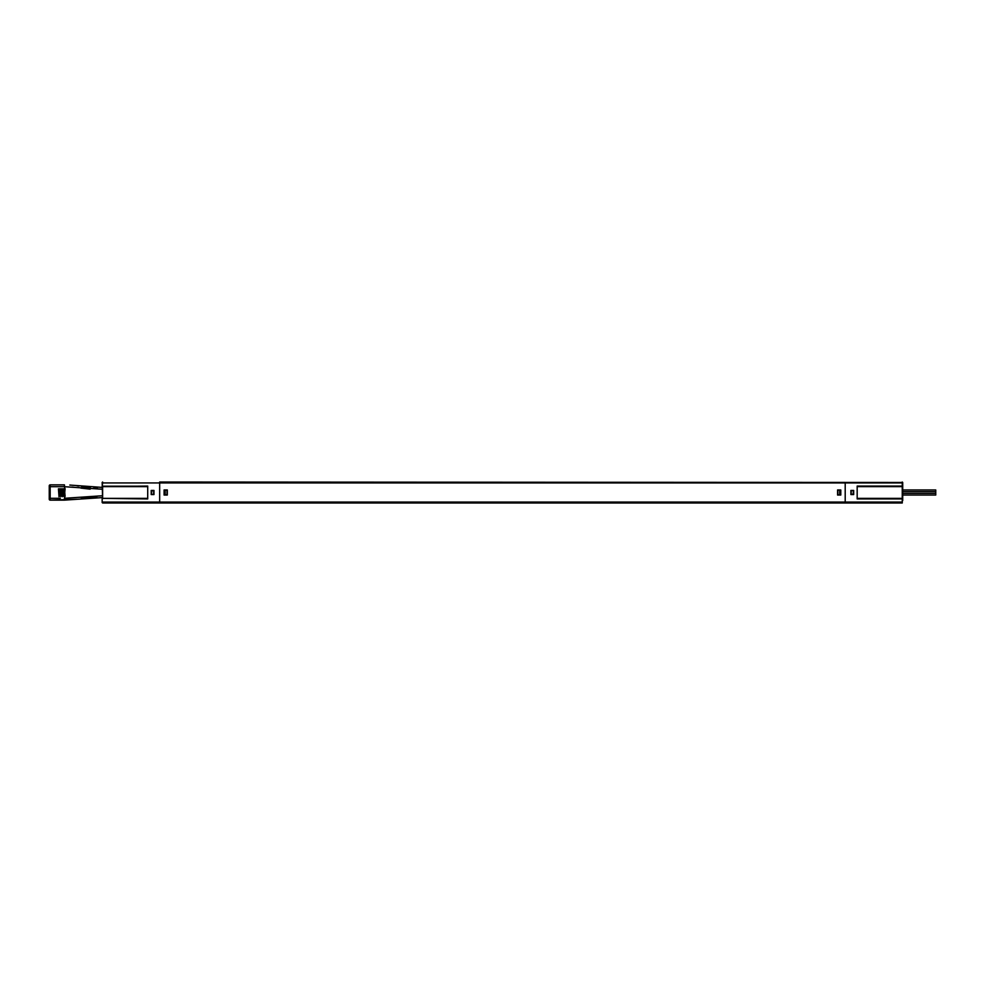 <?xml version="1.0" encoding="UTF-8"?>
<svg xmlns="http://www.w3.org/2000/svg" width="985" height="985" viewBox="0 0 985 985"><rect width="100%" height="100%" fill="white"/><g stroke="black" fill="none" stroke-linecap="round" stroke-linejoin="round"><path stroke-width="1.48" d="M147.713 498.804L102.157 498.348L102.157 502.535L102.157 498.348L147.713 498.939L147.713 486.061L102.157 486.652L102.625 482.933L159.668 482.933L159.668 482.01L159.668 502.067L159.668 482.933L845.204 482.933L845.204 502.99L159.668 502.99L159.668 502.067L159.668 502.99L102.625 502.99L159.668 502.99M902.716 482.465L159.668 482.01M840.784 489.964L837.57 489.964L837.57 495.036L840.784 495.036L840.784 489.964M164.089 489.964L164.089 495.036L167.315 495.036L167.315 489.964L164.089 489.964M902.716 484.448L902.716 486.652L857.172 486.196L902.716 486.652L902.716 482.933L902.716 500.552M902.26 482.01L902.26 486.061L857.172 486.061L857.172 498.939L902.26 498.939L902.26 502.99L845.204 502.99L845.204 502.067L102.625 502.067L102.625 502.99M902.716 482.933L845.204 482.933L845.204 502.067L902.26 502.067L902.26 502.99M853.675 490.431L850.905 490.431L850.905 494.568L853.675 494.568L853.675 490.431M839.688 490.198L837.841 490.198L837.841 494.802L840.599 494.802L840.599 490.198L839.688 490.198L839.688 494.802M151.21 490.431L151.21 494.568L153.968 494.568L153.968 490.431L151.21 490.431M102.625 498.804L102.157 482.465M165.197 494.802L167.031 494.802L167.031 490.198L164.273 490.198L164.273 494.802L165.197 494.802L165.197 490.198M151.85 494.335L153.685 494.335L153.685 490.665L151.394 490.665L151.394 494.335L151.85 490.665M102.625 486.196L147.713 486.196M902.716 489.964L935.75 489.964L935.75 495.036L902.716 495.036M96.912 497.376L95.262 497.388M96.444 497.376L90.275 497.659M89.795 497.708L81.078 498.706M76.904 499.235L50.173 500.134L50.173 484.866A0.923 0.923 0 0 0 49.25 485.777L49.25 486.701L64.431 486.701L64.431 484.866L50.173 484.866L64.431 484.866L64.431 486.701L102.157 489.237M102.157 497.597L64.431 500.134L50.173 500.134A0.923 0.923 0 0 1 49.25 499.223L49.25 486.701L49.25 498.299L60.294 498.299M102.157 495.763L64.431 498.299L65.072 496.181L64.431 488.277L65.072 488.819L63.976 488.819L64.431 496.723M49.25 499.223A0.923 0.923 0 0 0 50.173 500.134A0.923 0.923 0 0 1 49.25 499.223A0.923 0.923 0 0 0 50.173 500.134M64.431 486.701L65.072 488.819L63.976 488.819L65.072 488.819L63.976 488.819L64.431 496.181L65.072 488.819L63.976 488.819L65.072 488.819M90.164 489.163L80.893 488.104M73.813 487.255L71.954 487.07M61.402 496.181L61.402 488.819L60.294 488.819L60.848 496.736L61.402 488.819M63.237 496.181L63.237 488.819L62.129 488.819L62.683 496.736L63.237 488.819M59.556 496.181L59.556 488.819L58.447 488.819L59.002 496.736L59.556 488.819M97.441 487.612L93.87 487.563M90.312 487.341L81.435 486.344M78.911 486.024L77.052 485.79M69.824 485.063L102.157 487.403M902.26 498.804L857.172 498.804L902.26 498.804M853.022 490.665L851.188 490.665L851.188 494.335L853.49 494.335L853.49 490.665L853.022 494.335M102.157 482.933L102.625 482.01M147.713 486.652L102.625 486.652L102.625 498.348L147.713 498.348M902.716 491.626L935.75 491.626M902.716 493.374L935.75 493.374M64.604 500.134L64.431 498.299M59.1 488.819L59.1 496.181M60.935 488.819L60.935 496.181M62.781 488.819L62.781 496.181M857.172 498.348L902.26 498.348L902.26 486.652L857.172 486.652M65.072 496.181L63.976 496.181L65.072 496.181"/></g></svg>
